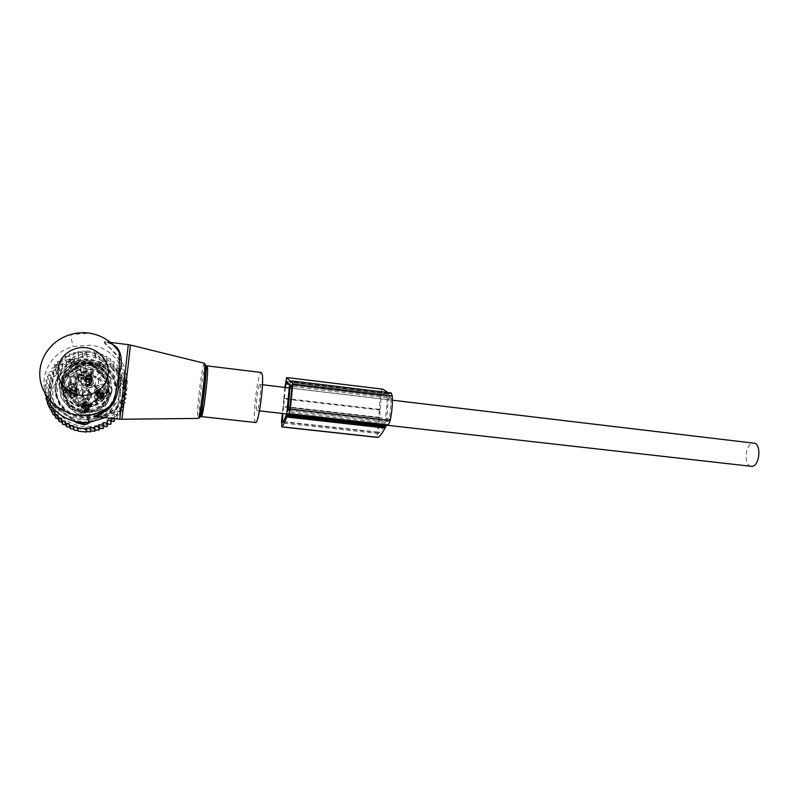 <?xml version="1.0" encoding="UTF-8"?>
<svg xmlns="http://www.w3.org/2000/svg" width="799" height="799" viewBox="0 0 799 799"><rect width="100%" height="100%" fill="white"/><g stroke="black" fill="none" stroke-linecap="round" stroke-linejoin="round"><path stroke-width="0.6" stroke-dasharray="4 3" d="M255.52 422.531L254.721 420.614C252.864 411.575 258.257 371.765 261.283 372.484M89.548 352.309C70.751 351.31 57.928 359.19 51.086 375.959C47.86 387.315 50.017 397.712 57.558 407.13C63.86 414.291 71.84 418.456 81.528 419.625C100.584 421.762 118.811 407.71 120.719 389.842C122.896 372.004 108.414 354.486 89.548 352.309M105.019 417.647C138.876 401.438 127.54 348.194 89.768 345.208L72.919 346.476C59.326 350.701 50.237 359.29 45.643 372.254C41.928 385.288 44.404 397.213 53.064 408.029L57.558 407.13M96.819 416.768C104.989 416.938 113.328 412.104 121.828 402.267L124.594 396.773C127.171 390.631 127.92 384.079 126.841 377.118L125.453 370.596L128.309 344.649M112.25 344.469L105.508 341.812C101.873 342.711 122.037 355.096 125.453 370.596L123.865 370.586C119.94 360.159 114.716 352.199 108.205 346.696C100.474 340.674 105.208 340.304 112.25 344.469L115.745 347.026M113.278 344.838L113.927 345.248M97.158 416.808C105.098 416.429 112.789 411.605 120.22 402.316L123.116 396.833C125.613 390.681 126.362 384.119 125.373 377.148L123.865 370.586M125.373 377.148L126.841 377.118L130.467 345.048M123.116 396.833L124.594 396.773L121.987 419.245M120.22 402.316L121.828 402.267L119.79 419.235M66.267 364.644L62.702 363.895L61.233 358.451L64.799 358.781L65.168 355.994L66.527 361.508L66.267 364.644L64.799 358.781M61.683 421.982L63.061 422.192L62.692 424.389M57.957 418.696L59.655 418.986L59.216 421.592M54.582 415.11L56.649 415.54L56.05 418.376M51.645 411.235L54.282 412.084L53.303 414.841M62.702 363.895L62.542 367.3L59.196 366.691L59.416 370.107L56.05 369.857L56.649 373.243L53.303 373.363L54.282 376.659L51.006 377.138L52.344 380.324L49.178 381.153L50.866 384.189L47.86 385.348L49.868 388.184L47.051 389.662L49.368 392.279L46.781 394.047L49.358 396.394L47.051 398.431L49.858 400.499L47.85 402.766L50.856 404.514L49.168 406.981L52.334 408.389L50.996 411.026M117.353 365.153L116.644 373.652L117.353 365.153L113.848 364.644L113.718 370.247L114.047 367.15L110.382 367.021L110.662 364.374L106.806 364.174L107.026 361.997L103.031 361.737L103.201 360.039L99.186 359.72L99.296 358.541L95.261 358.152L95.321 357.453L87.251 356.484L87.191 357.183L83.106 356.594L83.006 357.772L78.931 357.123L78.791 358.831L74.697 358.122L74.527 360.319L70.542 359.58L70.332 362.267L66.527 361.508M107.985 366.032C92.125 355.046 68.015 358.621 56.559 374.022C44.874 389.263 49.079 412.544 65.538 423.31C81.838 434.306 105.947 430.082 116.964 414.681C128.23 399.43 124.025 376.798 107.985 366.032M62.542 367.3L60.944 361.518L61.233 358.451M63.061 422.192L61.483 418.276M59.655 418.986L57.947 414.931M56.649 415.54L54.841 411.375M54.282 412.084L52.384 407.8M52.334 408.389L49.947 403.825M50.856 404.514L48.849 399.959L47.431 399.27M47.85 402.766L47.6 402.227M49.858 400.499L47.82 395.805L45.074 394.037L47.301 391.57L44.794 389.512L46.781 394.047M47.051 398.431L46.622 397.483M49.358 396.394L47.301 391.57M49.368 392.279L47.301 387.315L45.074 384.998L47.051 389.662M49.868 388.184L47.82 383.091L45.913 380.554L47.86 385.348M50.866 384.189L48.859 378.956L47.271 376.229L49.178 381.153M52.344 380.324L51.006 377.138M54.282 376.659L53.303 373.363M56.649 373.243L54.841 367.65L54.362 364.594L56.05 369.857M59.416 370.107L57.708 364.414L57.608 361.328L59.196 366.691M70.332 362.267L69.004 356.364L69.323 354.017L70.542 359.58M74.527 360.319L73.348 354.416L73.608 352.519L74.697 358.122M78.791 358.831L77.773 352.958L77.972 351.5L78.931 357.123M83.006 357.772L82.147 351.959L83.106 356.594M87.191 357.183L86.472 351.43L87.251 356.484M86.552 350.841L94.871 351.85L95.321 357.453M95.261 358.152L94.801 352.449L98.976 352.978L99.296 358.541M99.186 359.72L98.846 353.987L102.991 354.536L103.201 360.039M103.031 361.737L102.811 355.984L106.936 356.554L107.026 361.997M106.806 364.174L106.706 358.441L110.691 359.001L110.662 364.374M65.268 421.203L66.716 424.978L65.658 424.828M111.171 418.306L111.181 417.428L111.111 418.306M111.181 417.428L114.467 417.737L114.437 418.666M114.337 414.501L117.623 414.441L117.393 418.157L114.187 418.516L114.337 414.501L114.467 417.737M117.113 411.255L120.359 410.836L120.04 414.661L116.874 415.37L117.113 411.255L117.623 414.441M119.48 407.72L122.637 406.961L122.257 410.896L119.161 411.954L119.48 407.72L120.359 410.836M121.408 403.964L124.434 402.856L123.995 406.911L121.029 408.309L121.408 403.964L122.637 406.961M122.866 400.019L125.723 398.591L125.243 402.766L122.437 404.484L122.866 400.019L124.434 402.856M123.835 395.934L126.492 394.207L125.992 398.521L123.376 400.539L123.835 395.934L125.723 398.591M124.314 391.78L126.731 389.772L126.222 394.217L123.835 396.514L124.314 391.78L126.492 394.207M124.284 387.595L126.442 385.338L125.942 389.912L123.815 392.459L124.284 387.595L126.731 389.772M123.755 383.44L125.613 380.963L125.143 385.667L123.306 388.444L123.755 383.44L126.442 385.338M122.736 379.365L124.274 376.709L123.845 381.532L122.317 384.499L122.736 379.365L125.613 380.963M121.238 375.43L122.437 372.614L122.057 377.567L120.869 380.694L121.238 375.43L124.274 376.709M119.281 371.675L120.12 368.748L118.971 377.058L119.281 371.675L122.437 372.614M116.884 368.159L120.12 368.748M113.848 364.644L114.177 361.877L114.047 367.15M110.382 367.021L110.402 361.338L114.177 361.877M110.402 361.338L110.691 359.001M88.689 421.952L111.421 412.454C115.246 410.696 117.463 407.81 118.072 403.795L120.909 379.165C121.228 375.14 119.73 371.855 116.414 369.318L95.5 354.357L95.67 356.604L116.334 371.365C119.6 373.932 121.078 377.178 120.769 381.103L117.972 405.423C117.373 409.438 115.176 412.284 111.401 413.992L87.71 423.889M95.5 354.357C92.444 352.289 89.108 351.69 85.503 352.579L60.065 362.636C56.14 364.354 53.853 367.24 53.203 371.285L50.127 396.264L50.866 398.022C50.537 402.127 52.055 405.423 55.401 407.919L74.437 421.253M66.716 424.978L66.407 426.756M74.297 430.162L73.298 425.677M78.332 431.2L77.413 427.205M70.322 428.693L70.552 427.325L69.253 423.67M50.866 398.022L53.903 373.353C54.562 369.398 56.829 366.551 60.674 364.793L85.803 354.866L85.503 352.579M74.237 360.898C59.176 367.969 53.004 379.455 55.72 395.345C61.303 410.576 72.519 417.967 89.378 417.507L97.608 415.5C112.369 409.827 120.22 393.008 114.936 378.806C109.833 364.544 92.684 355.835 77.353 359.92L74.237 360.898M75.595 367.67C61.124 374.501 55.191 385.557 57.798 400.838C63.171 415.48 73.957 422.571 90.157 422.122L98.077 420.184C112.269 414.701 119.82 398.511 114.736 384.848C109.833 371.126 93.333 362.776 78.592 366.721L75.595 367.67M84.295 413.283L81.498 412.953L71.411 409.168L69.024 407.5L62.252 399.41L61.074 396.833L59.476 386.616L59.815 383.84L63.82 374.292L65.578 372.064L74.067 365.762L73.927 365.103L76.644 364.014L87.341 362.616L87.421 363.285L90.327 363.625L100.294 367.47L102.642 369.138L109.303 377.158L110.462 379.705L112.07 389.782L111.75 392.529L107.865 402.017L106.147 404.254L97.768 410.626L95.091 411.735L84.424 413.263M74.067 365.762L76.764 364.674L87.421 363.285M90.327 363.625L90.257 362.966L87.341 362.616M90.257 362.966L100.265 366.821L100.294 367.47M102.642 369.138L100.265 366.821M102.612 368.499L109.303 377.158M110.462 379.705L109.293 376.549M110.462 379.106L112.07 389.782M111.75 392.529L112.08 389.223M111.76 391.979L107.865 402.017M106.147 404.254L107.855 401.507M106.127 403.745L97.768 410.626M95.091 411.735L97.728 410.137M95.031 411.255L84.324 412.793M81.498 412.953L84.195 412.803M81.388 412.474L71.411 409.168M69.024 407.5L71.261 408.679M68.874 407.001L62.252 399.41M61.074 396.833L62.072 398.881M60.884 396.294L59.476 386.616M59.815 383.84L59.276 386.037M59.625 383.25L63.82 374.292M65.578 372.064L65.408 371.425L63.64 373.662M65.408 371.425L73.927 365.103M74.077 364.454C90.936 358.032 111.451 366.551 118.122 382.481C125.044 398.331 116.574 417.937 99.755 424.439C83.056 431.17 62.012 422.891 55.191 406.631C48.12 390.471 57.119 370.636 74.077 364.454M50.127 396.264C49.778 400.379 51.306 403.725 54.722 406.292L76.185 421.662M95.67 356.604C92.674 354.606 89.378 354.027 85.803 354.866M76.914 421.812L76.075 421.273M70.552 427.325L69.793 427.225M113.718 370.247L117.123 370.327M116.644 373.652L119.81 373.812M118.971 377.058L122.057 377.567M120.869 380.694L123.845 381.532M122.317 384.499L125.143 385.667M123.306 388.444L125.942 389.912M123.815 392.459L126.222 394.217M123.835 396.514L125.992 398.521M123.376 400.539L125.243 402.766M122.437 404.484L123.995 406.911M121.029 408.309L122.257 410.896M119.161 411.954L120.04 414.661M116.874 415.37L117.393 418.157M114.187 418.516L114.327 421.353M106.706 358.441L106.936 356.554M102.811 355.984L102.991 354.536M98.846 353.987L98.976 352.978M94.801 352.449L94.871 351.85M86.472 351.43L82.277 350.951M82.147 351.959L77.972 351.5M77.773 352.958L73.608 352.519M73.348 354.416L69.323 354.017M69.004 356.364L65.168 355.994M60.944 361.518L57.608 361.328M57.708 364.414L54.362 364.594M54.841 367.65L51.536 368.189M52.394 371.185L49.158 372.094M50.387 374.971L47.271 376.229M48.859 378.956L45.913 380.554M47.82 383.091L45.074 384.998M47.301 387.315L44.794 389.512M47.82 395.805L46.642 397.453M48.849 399.959L48.29 400.978M391.25 392.938L388.743 394.167L290.556 382.361M387.825 392.519L388.743 394.167M382.931 389.203L382.282 389.243C381.413 389.802 380.793 391.87 380.414 395.465L285.163 384.069M284.853 387.405L283.805 398.871L379.275 409.957L380.414 395.465M379.275 409.957L378.616 417.737L283.036 406.811L282.377 413.453M283.805 398.871L283.036 406.811M378.616 417.737L377.288 432.379C377.078 435.355 377.288 437.043 377.917 437.452M386.666 421.712L388.174 399.74L388.694 397.962L390.791 396.943L391.25 398.272L389.532 418.916L388.694 420.863L386.706 421.702L288.049 410.496L386.706 421.702M379.525 417.378L283.635 406.401L284.414 398.331L380.194 409.478L378.456 433.547C380.544 431.929 382.711 428.943 384.948 424.589L387.405 397.862L387.295 396.544L382.421 393.078L381.333 394.886L289.098 383.83M283.635 406.401L282.926 413.512M284.414 398.331L285.413 387.475M380.194 409.478L381.333 394.886M86.562 411.954L95.341 410.207C102.881 407.051 107.755 401.717 109.962 394.197L110.252 393.967C112.13 392.179 112.359 390.212 110.941 388.054L110.711 387.765C109.673 376.439 103.471 368.968 92.085 365.363L87.181 363.615L76.504 366.202C68.904 369.268 63.95 374.581 61.653 382.162L61.353 382.391C59.426 384.189 59.176 386.187 60.624 388.374L60.854 388.664C61.893 400.159 68.185 407.67 79.73 411.215L84.055 413.043L88.989 409.887L84.574 409.418L86.172 411.735L88.959 409.687M61.353 382.391L61.173 381.842C59.246 383.64 58.996 385.647 60.444 387.835L62.682 390.741C64.24 399.32 69.233 405.293 77.673 408.659L84.574 409.418M88.989 409.887L94.672 408.449C100.834 405.922 105.138 401.697 107.575 395.785L109.004 388.434L108.824 384.878L110.941 387.525L109.004 388.434M78.322 405.013L62.592 386.207L78.442 405.393L62.652 386.237L63.69 377.717L83.446 363.585L83.026 362.696L62.871 377.667L63.82 378.187L62.791 386.676L61.703 387.245L77.783 406.471L78.442 405.393L87.371 406.371L106.806 391.66L107.785 392.459L87.85 407.57L94.392 406.022C100.924 403.335 105.398 398.811 107.785 392.459L108.894 382.971C107.465 373.732 102.172 367.37 93.024 363.885L83.026 362.696L76.474 364.164C69.883 366.781 65.348 371.275 62.871 377.667L61.703 387.245C63.141 396.614 68.504 403.026 77.783 406.471L87.85 407.57L87.311 405.992L87.74 406.931L94.312 405.383C100.884 402.676 105.378 398.142 107.775 391.75L108.894 382.222C107.456 372.943 102.142 366.541 92.944 363.046L82.896 361.847L76.305 363.325C69.683 365.942 65.128 370.466 62.642 376.888L61.463 386.516C62.911 395.924 68.305 402.366 77.623 405.832L87.74 406.931L107.775 391.75L106.796 391.23L107.775 382.791L108.894 382.222L92.944 363.046L92.275 364.144L83.376 363.086L82.896 361.847L62.642 376.888L63.64 377.647L62.582 386.207L61.463 386.516L77.623 405.832L78.342 405.003L87.311 405.992L106.806 391.66L107.775 382.791L92.275 364.144L83.376 363.086L63.64 377.647M108.824 384.878L108.824 385.108C107.276 376.649 102.352 370.726 94.032 367.32L89.808 365.353L86.951 365.013L77.084 367.36C70.881 369.817 66.517 374.022 63.99 379.964L62.602 383.15L62.602 390.511M57.918 398.911C64.3 411.485 74.786 417.398 89.348 416.639C108.464 415.061 121.228 394.197 113.528 377.667C106.037 363.505 94.092 357.862 77.673 360.729C60.934 364.604 50.926 383.69 57.918 398.911M77.673 408.659L79.73 411.215M62.682 390.741L60.854 388.664M63.99 379.964L61.653 382.162M58.407 400.219C64.729 412.683 75.116 418.536 89.538 417.777C108.474 416.209 121.128 395.535 113.498 379.155C106.077 365.133 94.232 359.54 77.972 362.386C61.393 366.232 51.486 385.148 58.407 400.219M108.824 385.108L110.711 387.765M94.032 367.32L92.085 365.363M107.575 395.785L109.962 394.197M82.776 365.992L85.303 364.554M106.856 391.73L107.855 383.27L108.894 382.971L93.024 363.885L92.344 364.664L83.446 363.595M107.855 383.27L92.324 364.644M69.133 373.932L69.104 375.73C63.511 382.351 62.232 389.692 65.288 397.742C70.162 407.28 78.122 411.675 89.178 410.926C103.241 409.507 112.509 394.087 106.826 381.852C101.333 371.425 92.544 367.18 80.449 369.108L75.725 370.806L73.987 370.317C85.823 363.315 102.961 368.958 107.855 381.313C111.83 394.297 107.565 403.994 95.051 410.416C81.328 414.212 71.041 410.077 64.2 398.012C60.844 389.013 62.492 380.983 69.133 373.932L71.291 376.509C75.386 378.277 77.004 377.068 76.145 372.893L73.987 370.317M76.065 362.037L73.878 362.976L72.509 358.821L66.197 363.495L66.916 368.139C60.315 376.039 59.276 384.599 63.79 393.827L62.891 390.641L67.925 396.664L69.353 400.469C74.886 404.843 81.208 406.651 88.309 405.892L96.369 403.445L96.499 399.84L102.731 395.115L103.241 398.232C109.703 390.341 110.691 381.852 106.227 372.753L105.877 368.189L100.924 362.227L100.754 366.172C94.352 361.118 87.081 359.45 78.971 361.148L76.065 362.037M94.472 384.928L95.391 385.857L94.472 384.928L89.798 387.705L83.865 385.677L79.001 379.845C79.261 382.122 78.242 383.62 75.955 384.339L71.92 383.35L70.442 377.318L74.726 378.756C77.922 377.448 78.701 375.33 77.054 372.394L78.282 378.596L79.151 378.107L78.721 377.587L77.014 377.078L81.548 375.43C93.183 373.542 101.653 377.627 106.936 387.665C112.409 399.44 103.49 414.301 89.957 415.69C79.311 416.419 71.65 412.194 66.966 403.016C64.03 395.265 65.248 388.204 70.632 381.812L71.92 383.35L71.101 384.119L70.662 383.6L69.104 375.73L70.442 377.318L71.291 376.509M78.662 378.886L77.004 377.068L75.725 370.806L77.054 372.394L76.145 372.893M72.419 383.54L74.816 385.867L72.519 383.929M97.568 402.097L97.188 403.385L97.568 402.097L95.77 399.949C93.813 397.043 94.122 394.396 96.709 392.009L98.956 390.312L98.726 389.413C96.609 388.803 95.48 387.455 95.341 385.348M79.501 405.003L78.612 404.594L79.6 405.463L81.768 403.295L84.434 402.157L90.137 404.214L92.444 406.561L97.138 402.936M74.976 399.6L77.353 398.361C79.96 395.974 80.28 393.328 78.312 390.421L78.202 389.922C80.18 392.828 79.86 395.485 77.243 397.892L74.976 399.6L75.196 400.509C77.343 401.118 78.482 402.476 78.612 404.594M78.202 389.922L74.816 385.867M91.336 393.278C93.823 398.501 84.734 402.007 82.657 396.614C80.18 391.37 89.278 387.895 91.336 393.278M78.731 379.275L80.24 381.712L79.151 378.107M89.798 387.705L83.955 386.187L80.24 381.712M89.927 380.334C96.709 377.957 92.904 367.44 85.972 369.428L85.243 369.647C80.759 372.474 80.329 375.81 83.965 379.655L89.927 380.334L91.006 374.082L90.527 369.987L92.424 372.404C93.962 366.521 91.535 363.565 85.123 363.525L84.344 363.765C81.158 365.263 79.9 367.68 80.579 371.016L81.568 372.983L80.859 368.848C82.766 370.796 85.094 371.555 87.84 371.106L90.527 369.987L100.924 362.227M83.965 379.655L81.568 372.983M81.957 396.394C75.545 398.641 78.422 408.629 85.153 407.49L86.662 407.11C91.146 404.234 91.575 400.888 87.94 397.053L81.957 396.394L79.241 392.419L78.472 388.763L77.803 394.107C76.175 399.6 78.352 402.616 84.324 403.155L85.922 402.756C89.108 401.218 90.367 398.781 89.698 395.445L88.17 389.862C86.352 387.984 84.115 387.225 81.468 387.565L78.472 388.763L67.925 396.664M87.94 397.053L88.699 393.478M77.473 384.509C75.975 381.762 73.628 380.634 70.412 381.103C66.497 382.471 65.079 385.078 66.157 388.913C67.545 391.6 69.803 392.778 72.939 392.469L76.784 390.192L77.473 384.509L74.557 373.533L73.638 376.189L69.024 375.58C64.879 377.028 63.381 379.775 64.519 383.84C65.987 386.676 68.384 387.934 71.69 387.605L74.337 386.546L73.448 382.741C76.314 379.964 76.684 376.888 74.557 373.533L66.197 363.495M76.784 390.192L74.337 386.546M78.312 390.421L74.936 386.386M75.096 400.069L75.316 400.978C77.453 401.577 78.592 402.936 78.721 405.053M91.935 406.371L90.207 404.664L84.524 402.616L79.6 405.463M91.995 406.811L97.188 403.385M98.956 390.312L96.749 392.499C94.172 394.886 93.863 397.522 95.82 400.409L97.608 402.556M98.986 390.811L98.766 389.912C96.649 389.313 95.53 387.954 95.391 385.857M89.858 388.214L94.522 385.448M87.201 412.004C92.424 410.187 88.999 402.187 83.925 404.364C78.692 406.162 82.127 414.192 87.201 412.004M104.409 395.385C102.512 390.431 94.172 393.637 96.449 398.451C98.357 403.425 106.686 400.189 104.409 395.385M86.961 378.896C81.738 380.664 85.163 388.664 90.217 386.516C95.431 384.748 92.015 376.768 86.961 378.896M69.613 395.465C71.53 400.459 79.97 397.223 77.673 392.389C75.765 387.395 67.316 390.611 69.613 395.465M90.796 393.358C91.525 395.835 90.657 397.572 88.18 398.591C85.902 399.041 84.225 398.282 83.156 396.294C82.437 393.418 83.575 391.63 86.582 390.921L90.796 393.358M94.402 392.179C95.77 394.746 97.937 395.904 100.934 395.645C105.098 394.436 106.637 391.83 105.558 387.795C104.14 385.068 101.853 383.9 98.696 384.299L95.071 386.516L94.402 392.179L94.432 385.148L96.589 390.242L100.654 390.921C105.059 389.652 106.686 386.896 105.548 382.631C104.05 379.745 101.623 378.506 98.287 378.916L95.87 379.924L95.52 375.979C92.684 378.746 92.324 381.802 94.432 385.148L102.731 395.115M95.071 386.516L95.87 379.924M85.693 370.696C80.24 372.484 83.026 380.943 88.599 379.555L89.388 379.325C94.891 377.498 91.955 368.968 86.352 370.496L85.693 370.696M86.212 406.062C91.535 404.254 89.039 395.994 83.515 397.133L82.507 397.403C77.233 399.16 79.58 407.36 85.064 406.351L86.212 406.062M67.276 388.484C68.404 390.671 70.242 391.62 72.789 391.34C76.075 390.302 77.273 388.194 76.404 385.018C75.236 382.791 73.358 381.842 70.761 382.192C67.565 383.27 66.407 385.368 67.276 388.484M84.295 405.113C81.308 408.019 81.878 409.987 86.012 411.036L86.751 410.836C89.748 407.899 89.158 405.932 84.984 404.933L84.295 405.113M97.438 397.852L100.984 399.73C103.171 399.061 103.97 397.672 103.391 395.545L99.795 393.677C97.648 394.366 96.859 395.755 97.438 397.852M89.778 385.318C92.784 382.262 92.115 380.314 87.78 379.475L87.331 379.605C84.324 382.631 84.974 384.579 89.278 385.468L89.778 385.318M76.604 392.539L72.889 390.671C70.761 391.39 69.992 392.778 70.562 394.846L74.227 396.733C76.394 396.034 77.183 394.636 76.604 392.539M89.168 389.702C89.708 391.54 89.069 392.828 87.231 393.577L83.505 391.87C82.966 389.742 83.805 388.414 86.042 387.885L89.168 389.702M104.469 388.214C103.341 386.037 101.523 385.098 99.006 385.388C95.78 386.416 94.592 388.514 95.461 391.67C96.559 393.807 98.337 394.756 100.804 394.516C104.12 393.527 105.338 391.43 104.469 388.214M84.215 404.664C81.208 407.57 81.778 409.557 85.932 410.606L86.672 410.406C89.678 407.46 89.089 405.483 84.894 404.474L84.215 404.664M97.398 397.373L100.954 399.26C103.141 398.591 103.95 397.193 103.371 395.066L99.755 393.188C97.608 393.877 96.819 395.265 97.398 397.373M89.708 384.798C92.724 381.732 92.055 379.775 87.71 378.936L87.261 379.076C84.245 382.102 84.894 384.059 89.208 384.948L89.708 384.798M76.494 392.049L72.759 390.172C70.632 390.891 69.853 392.289 70.432 394.366L74.107 396.244C76.275 395.555 77.074 394.157 76.494 392.049M90.167 385.877C95.241 384.179 92.464 376.329 87.321 377.837L86.801 377.997C82.657 382.102 83.515 384.808 89.378 386.097L90.167 385.877M83.755 403.585C79.63 407.53 80.379 410.257 86.012 411.765L87.131 411.485C91.276 407.37 90.427 404.654 84.594 403.345L83.755 403.585M77.623 391.61C76.544 389.552 74.796 388.694 72.399 389.053C69.533 390.072 68.504 391.989 69.293 394.796C70.312 396.763 71.96 397.632 74.247 397.413C77.293 396.484 78.422 394.556 77.623 391.61M96.27 397.802C97.248 399.73 98.856 400.599 101.074 400.409C104.15 399.53 105.288 397.602 104.489 394.636C103.451 392.629 101.763 391.77 99.436 392.069C96.529 393.048 95.48 394.956 96.27 397.802M106.227 372.753L97.907 379.006L95.79 376.019M94.811 388.873L103.241 398.232M63.79 393.827L72.27 387.485L73.238 383.111M75.426 377.567L66.916 368.139M96.369 403.445L89.698 395.445L88.369 390.292M79.241 392.419L69.353 400.469M73.878 362.976L80.579 371.016L80.719 368.828M91.006 374.082L100.754 366.172M98.227 393.218L97.588 393.228C94.951 394.776 94.981 396.284 97.698 397.752L98.297 397.742C100.974 396.204 100.944 394.696 98.227 393.218M98.107 391.76L97.468 391.77C94.801 393.328 94.831 394.846 97.568 396.334L98.187 396.324C100.884 394.776 100.854 393.258 98.107 391.76M62.891 390.641L73.208 382.931M96.499 399.84L88.369 390.082M105.877 368.189L95.75 375.79M72.509 358.821L80.659 368.619M101.074 369.008L101.843 368.978C104.339 367.39 104.26 365.902 101.603 364.514L100.794 364.544C98.337 366.142 98.427 367.63 101.074 369.008M70.751 365.423L71.6 365.383C74.067 363.765 73.967 362.267 71.301 360.898L70.422 360.948C67.975 362.576 68.085 364.074 70.751 365.423M67.795 389.792L67.106 389.812C64.469 391.39 64.519 392.908 67.246 394.346L67.915 394.336C70.572 392.768 70.532 391.26 67.795 389.792M100.984 367.3L101.763 367.27C104.279 365.672 104.2 364.164 101.523 362.766L100.704 362.796C98.217 364.414 98.307 365.912 100.984 367.3M70.352 363.675L71.211 363.635C73.698 361.997 73.598 360.489 70.911 359.101L70.022 359.151C67.555 360.798 67.665 362.307 70.352 363.675M67.366 388.284L66.667 388.304C64 389.892 64.05 391.43 66.816 392.888L67.486 392.878C70.172 391.29 70.132 389.762 67.366 388.284M81.148 383.33L85.443 383.989L90.427 380.194L90.147 376.059L78.242 374.671C77.513 377.268 78.242 379.425 80.429 381.163L81.148 383.33L81.408 378.336L80.939 382.222C77.743 380.254 76.714 377.557 77.853 374.122L78.242 374.671M90.427 380.194L81.947 379.215L81.748 378.077L90.287 379.066L90.836 376.768C89.708 372.903 87.041 371.165 82.846 371.545L78.082 375.29L77.853 374.122L90.686 375.61L90.147 376.059M90.836 376.768L78.082 375.29M86.012 378.676L86.731 379.355L87.181 376.009C90.377 376.019 91.515 377.458 90.617 380.344L90.617 380.334C91.515 377.438 90.377 375.989 87.191 375.999L86.322 375.18L86.012 378.676L86.532 378.496C91.016 378.596 92.474 380.624 90.926 384.589L91.336 381.193L90.617 380.334L90.247 383.57L90.926 384.589M86.302 379.036C90.417 378.786 91.865 380.514 90.637 384.229M86.731 379.355L86.871 379.315C90.007 379.315 91.126 380.733 90.247 383.57M91.326 381.203C92.914 377.178 91.426 375.111 86.861 375.001L86.322 375.19L86.861 374.991C91.426 375.081 92.914 377.148 91.336 381.193M84.774 376.349L85.962 378.716C84.384 382.401 85.673 384.469 89.818 384.918L90.876 384.619L89.778 382.361L88.549 381.622C85.573 381.363 84.554 379.895 85.483 377.208L84.764 376.339C83.156 380.084 84.474 382.192 88.719 382.661L88.699 382.671C84.474 382.212 83.166 380.104 84.774 376.349L84.764 376.339M85.962 378.716L86.262 379.076C85.034 382.821 86.472 384.559 90.587 384.269L90.876 384.619M86.262 379.076L86.612 379.445C85.693 382.092 86.692 383.54 89.598 383.79L90.587 384.269M90.127 383.66L89.059 381.503M86.612 379.445L85.493 377.208C84.554 379.905 85.573 381.373 88.539 381.632L89.069 381.503M97.937 392.998L98.667 393.687L99.456 390.561C102.562 390.651 103.65 392.099 102.751 394.906L102.751 394.906C103.66 392.079 102.562 390.631 99.466 390.551L98.467 389.762L97.937 392.998L98.627 392.778C102.991 392.988 104.389 395.026 102.841 398.881L103.461 395.765L102.751 394.906L102.172 397.892L102.841 398.881M98.237 393.358C102.332 393.088 103.77 394.816 102.552 398.531M98.667 393.687L98.936 393.607C101.982 393.697 103.061 395.125 102.172 397.892M99.186 389.532L98.467 389.772L99.186 389.532C103.62 389.742 105.049 391.81 103.461 395.765C105.039 391.85 103.62 389.772 99.186 389.542L98.627 392.778M96.929 390.941L97.897 393.038C96.319 396.604 97.528 398.671 101.523 399.25L102.791 398.921L101.922 396.933L100.534 396.214C97.668 395.865 96.709 394.396 97.638 391.79L96.929 390.931C95.311 394.566 96.559 396.674 100.654 397.263L100.634 397.273C96.559 396.684 95.321 394.566 96.929 390.941L96.929 390.931M97.897 393.038L98.187 393.388C96.969 397.143 98.407 398.871 102.502 398.571L102.791 398.921M98.187 393.388L98.547 393.777C97.628 396.334 98.577 397.782 101.383 398.122L102.502 398.571M102.052 397.982L101.203 396.074L100.534 396.214C97.668 395.875 96.709 394.406 97.638 391.8L98.547 393.777M82.956 404.324L83.675 405.023L84.275 402.057C87.361 402.197 88.439 403.655 87.52 406.441L87.52 406.441C88.439 403.635 87.361 402.167 84.275 402.057L83.216 401.288L82.956 404.324L83.735 404.074C88.08 404.334 89.468 406.391 87.89 410.227L88.24 407.3L87.52 406.441L87.201 409.238L87.89 410.227M83.246 404.684C87.381 404.404 88.829 406.132 87.59 409.877M83.675 405.023L83.995 404.933C87.041 405.053 88.11 406.491 87.201 409.238M84.015 401.038L83.216 401.288L84.015 401.028C88.439 401.288 89.848 403.375 88.24 407.3C89.838 403.405 88.439 401.318 84.015 401.038L83.735 404.074M82.906 404.364C81.318 407.87 82.487 409.957 86.422 410.616L87.84 410.267L85.962 407.62L85.193 407.77C82.367 407.37 81.428 405.892 82.367 403.325L81.648 402.466C80.02 406.032 81.228 408.159 85.263 408.828L86.682 408.479L85.263 408.828C81.228 408.159 80.03 406.042 81.658 402.466L83.206 404.713C81.977 408.499 83.416 410.227 87.54 409.907L87.84 410.267M83.206 404.713L83.555 405.113C82.627 407.63 83.535 409.088 86.302 409.488L87.54 409.907M87.081 409.328L85.962 407.62L85.193 407.77C82.367 407.38 81.428 405.892 82.377 403.325L82.367 403.325M83.555 405.113L82.377 403.325M83.246 389.493L82.067 389.353C79.92 390.411 79.76 391.7 81.588 393.228L82.746 393.368C84.914 392.319 85.084 391.031 83.246 389.493M85.014 399.38L83.915 399.25C81.907 400.239 81.758 401.448 83.466 402.866L84.544 402.996C86.572 402.017 86.731 400.808 85.014 399.38M70.951 389.962L71.66 390.641L71.91 387.465C75.096 387.505 76.225 388.963 75.306 391.83L75.306 391.82C76.225 388.933 75.096 387.485 71.91 387.455L70.991 386.646L70.951 389.962L71.55 389.752C76.025 389.892 77.473 391.939 75.895 395.885L76.025 392.679L75.306 391.82L75.196 394.876L75.895 395.885M71.241 390.312C75.396 390.052 76.844 391.79 75.595 395.525M71.66 390.641L71.85 390.591C74.986 390.621 76.095 392.049 75.196 394.876M76.025 392.689C77.633 388.684 76.165 386.606 71.61 386.446L71.61 386.436C76.155 386.566 77.633 388.654 76.025 392.679M74.647 396.244L73.238 394.197C69.064 393.647 67.795 391.53 69.423 387.825L70.901 389.992C69.303 393.627 70.552 395.705 74.647 396.244L75.845 395.914L73.738 392.998L73.128 393.128C70.182 392.818 69.193 391.34 70.142 388.684L69.413 387.825C67.785 391.52 69.064 393.637 73.258 394.177L74.457 393.857L73.258 394.177M70.901 389.992L71.201 390.351C69.962 394.127 71.411 395.865 75.555 395.565L75.845 395.914M71.201 390.351L71.54 390.741C70.612 393.348 71.58 394.796 74.457 395.106L75.555 395.565M75.076 394.966L73.738 392.998L73.128 393.128M71.54 390.741L70.142 388.684M259.695 384.559L259.895 384.439C261.872 383.49 259.126 409.438 257.128 410.506L256.968 410.586C255.011 411.435 257.668 386.077 259.695 384.559M750.98 466.276C743.4 465.577 745.237 443.755 752.928 443.185L753.717 443.155M204.314 363.255C202.477 362.337 196.884 406.481 197.553 416.399L197.882 418.426M199.321 417.258L199.101 415.53C198.452 406.481 203.415 366.381 205.403 364.684M201.338 416.579L200.829 414.072M200.819 413.053C200.639 401.547 205.413 365.353 207.061 365.882L207.151 365.892M106.766 339.705C101.193 336.269 95.121 334.122 88.529 333.273L70.622 334.571L72.919 346.476M116.414 369.318L116.334 371.365M118.072 403.795L117.972 405.423M120.909 379.165L120.769 381.103M111.421 412.454L111.401 413.992M53.203 371.285L53.903 373.353M84.245 352.998L84.564 355.255M60.065 362.636L60.674 364.793M76.764 364.674L76.644 364.014M55.401 407.919L54.722 406.292M391.021 392.988L292.064 381.063M388.274 393.587L291.106 381.892M387.984 392.758L291.925 381.183M382.282 389.243L286.631 377.647M377.288 432.379L281.548 421.782M388.694 420.863L289.358 409.557M386.456 420.284L289.558 409.238M388.174 399.74L291.945 388.294M388.694 397.962L391.25 398.272M390.691 396.963L291.825 385.138M389.532 418.916L289.977 407.53M378.456 433.547L282.247 422.911M384.948 424.589L286.791 413.512M378.187 432.129L283.176 421.592M381.872 393.108L287.46 381.752M387.295 396.544L289.518 384.848M387.405 397.862L289.538 386.187M385.288 423.061L287.081 411.934M86.252 412.174L83.965 412.594L88.819 409.627M79.97 411.495L84.055 413.043M81.688 409.108L79.87 411.046L77.623 408.459M62.602 383.15L61.173 381.842L63.92 379.725M60.624 388.374L62.272 385.887M110.941 388.054L110.941 387.525C112.369 389.682 112.14 391.67 110.252 393.458L107.575 395.565M110.252 393.967L110.212 393.308C111.87 391.49 112.06 389.542 110.781 387.475L108.874 385.098M82.736 365.722L85.523 363.725L86.951 365.013M85.603 364.334L85.523 363.725L87.101 362.996L91.775 364.464L94.002 367.051M91.845 365.083L91.595 364.394L87.101 362.996L87.181 363.615M89.808 365.353L91.595 364.394L93.603 366.721M108.684 391.15L110.212 393.308L107.625 395.345M80.489 381.622L80.589 382.152M71.101 384.119L74.567 385.957M70.662 383.6C66.247 389.512 65.368 395.895 68.015 402.746C73.947 413.223 82.886 416.808 94.821 413.502C105.698 407.919 109.413 399.47 105.947 388.184C99.965 377.468 90.886 373.932 78.721 377.587M83.955 386.187L83.865 385.677M92.215 386.626L92.275 387.135M98.726 389.413L98.766 389.912M89.628 381.173C95.061 379.365 92.165 370.946 86.622 372.454L85.972 372.644C80.629 374.401 83.276 382.691 88.769 381.413L89.628 381.173M82.826 399.051C78.362 403.305 79.181 406.262 85.273 407.899L86.482 407.6C91.755 405.822 89.288 397.652 83.825 398.781L82.826 399.051M76.794 386.806C75.645 384.609 73.788 383.67 71.221 384.019L71.131 384.039C68.035 385.138 66.916 387.205 67.775 390.242C68.874 392.369 70.662 393.318 73.138 393.068L73.228 393.058C76.464 392.029 77.653 389.952 76.794 386.806M104.529 389.952C103.421 387.805 101.623 386.876 99.136 387.165L99.056 387.175C95.91 388.224 94.771 390.292 95.63 393.378C96.689 395.455 98.427 396.394 100.834 396.204L100.914 396.194C104.18 395.205 105.388 393.128 104.529 389.952M76.744 378.456C75.246 387.895 91.535 389.722 92.255 380.244C93.763 370.866 77.523 368.948 76.744 378.456M77.912 378.436C78.102 383.16 80.689 385.478 85.673 385.378C88.719 384.699 90.517 382.881 91.046 379.944C90.826 375.131 88.17 372.823 83.086 373.043C80.15 373.782 78.422 375.58 77.912 378.436M89.868 378.356L81.798 377.428L80.779 378.187L80.429 381.163M81.798 377.428L80.779 378.187M87.191 375.999L86.871 379.315M99.466 390.551L98.936 393.607M71.92 387.455L71.85 390.591M70.142 388.694C69.193 391.35 70.182 392.828 73.109 393.138L74.457 395.106M51.086 375.959L45.643 372.254M115.845 347.086L112.699 344.769C106.117 341.063 104.869 341.882 105.508 341.812L110.711 342.461M90.157 422.122L89.378 417.507M78.592 366.721L77.353 359.92M76.105 364.803L75.975 364.144M56.17 395.115C58.846 410.526 75.476 421.682 91.466 418.796C107.495 416.109 118.781 400.329 115.855 385.198C113.168 370.027 96.929 358.881 80.949 361.528C64.919 363.974 53.243 379.745 56.17 395.115M63.84 393.567C67.715 406.142 76.464 412.004 90.107 411.135C103.181 407.74 109.273 399.62 108.384 386.756C104.619 374.351 95.96 368.499 82.417 369.188C69.243 372.404 63.051 380.524 63.84 393.567M388.644 394.187L290.486 382.391M287.65 377.647L287.051 377.577M390.791 396.943L291.775 385.098M378.386 433.577L282.207 422.941M382.421 393.078L287.131 381.612M88.929 409.657L88.569 407.49M79.9 366.501L79.341 363.285M89.538 417.777L89.348 416.639M77.972 362.386L77.673 360.729M106.816 391.69L87.381 406.411M107.835 383.27L92.364 364.654M78.342 405.003L87.311 405.992M75.955 384.339L74.726 378.756C77.763 377.737 78.522 375.61 77.004 372.374L75.645 370.746M77.014 377.078L81.548 375.43L80.449 369.108L75.715 370.796M70.642 381.862C57.488 395.046 71.231 419.036 89.957 415.69L89.178 410.926C82.347 412.414 75.306 409.597 68.065 402.476C61.893 393.458 62.242 384.519 69.104 375.67M88.469 406.851L88.309 405.892M63.67 377.687L83.366 363.046M79.191 362.436L78.971 361.148M77.074 377.118L79.001 379.805M85.972 369.428L85.123 363.525M85.153 407.49L84.324 403.155M72.939 392.469L71.69 387.605M70.412 381.103L69.024 375.58M94.681 384.838L94.741 385.348M98.696 384.299L98.287 378.916M100.934 395.645L100.654 390.921M87.231 393.577L88.18 398.591M86.042 387.885L86.582 390.921M86.622 372.454L86.352 370.496M88.849 381.403L88.599 379.555M85.353 407.889L85.064 406.351M83.825 398.781L83.515 397.133M71.221 384.019L70.761 382.192M73.228 393.058L72.789 391.34M87.78 379.475L87.71 378.936M89.278 385.468L89.208 384.948M72.889 390.671L72.759 390.172M99.136 387.165L99.006 385.388M100.914 396.194L100.804 394.516M87.321 377.837L86.542 372.474M89.378 386.097L88.769 381.413M86.012 411.765L85.273 407.899M84.594 403.345L83.735 398.791M72.399 389.053L71.131 384.039M74.247 397.413L73.138 393.068M99.436 392.069L99.056 387.175M101.074 400.409L100.834 396.204M89.089 380.564L87.84 371.106M83.076 396.114L81.468 387.565M97.588 393.228L97.468 391.77M98.297 397.742L98.187 396.324M82.846 371.545L83.086 373.043C91.266 373.303 90.647 376.928 91.116 380.004C90.667 382.831 88.849 384.619 85.673 385.378L85.443 383.989M101.843 368.978L101.763 367.27M100.794 364.544L100.704 362.796M71.6 365.383L71.211 363.635M70.422 360.948L70.022 359.151M67.106 389.812L66.667 388.304M67.915 394.336L67.486 392.878M90.657 375.62L90.267 379.016M81.848 379.215L81.368 378.307L80.909 382.142M90.696 375.61L77.853 374.122M86.851 375.011L86.532 378.496M89.818 384.918L88.699 382.671M89.598 383.79L88.549 381.622M101.523 399.25L100.634 397.273M101.383 398.122L100.524 396.224M84.265 402.067L83.995 404.933M86.422 410.616L85.243 408.838M86.302 409.488L85.173 407.78M83.915 399.25L82.067 389.353M84.544 402.996L82.746 393.368M71.61 386.436L71.55 389.752M259.895 384.439L262.462 384.748M289.368 387.944L392.389 400.199M256.968 410.586L259.455 410.866M286.641 413.932L387.335 425.288"/><path stroke-width="1.2" d="M207.151 365.892L261.283 372.484L262.162 374.042C264.259 382.022 258.676 423.62 255.69 422.551L255.52 422.531M53.064 408.029C60.305 416.239 69.473 421.023 80.579 422.351L88.779 422.441L105.019 417.647M106.766 339.705L115.436 346.756L119.181 352.329C120.05 364.354 118.532 391.6 111.68 404.584L108.314 408.059C101.403 413.812 90.846 417.138 97.158 416.808M113.927 345.248L116.614 347.166C121.917 353.198 122.696 362.816 118.951 376.019C119.57 390.042 116.434 400.768 109.523 408.209L96.819 416.768M115.745 347.026L116.614 347.166M115.845 347.086L119.181 352.329C111.97 341.403 101.733 334.951 88.459 332.993C82.407 332.264 76.464 332.793 70.622 334.571C51.476 339.815 38.002 358.481 39.95 377.607C41.758 396.743 58.746 413.073 78.751 415.14L87.461 415.24C95.101 414.551 102.052 412.154 108.314 408.059L109.523 408.209M61.683 421.982L59.216 421.592L57.618 417.927L61.483 418.276L61.203 420.823L65.268 421.203L65.049 423.27L66.407 426.756L69.793 427.225M57.957 418.696L56.05 418.376L54.362 414.611L57.947 414.931L57.618 417.927M54.582 415.11L53.303 414.841L51.516 410.966L54.841 411.375L54.362 414.611M51.645 411.235L49.139 407.031L52.384 407.8L51.516 410.966M65.658 424.828L62.692 424.389L61.203 420.823M49.947 403.825L47.251 402.856L49.158 406.971M47.431 399.27L45.893 398.501L47.6 402.227M46.622 397.483L45.074 394.037M85.833 428.084L90.057 428.544L90.657 431.859L86.572 431.49L85.833 428.084L85.763 428.733L77.343 427.855L77.413 427.205L73.178 426.776L73.298 425.677L69.084 425.258L70.322 428.693L73.957 429.153M90.177 427.445L94.372 427.914L94.841 431.24L90.796 430.911L90.057 428.544M94.542 426.326L98.716 426.806L99.056 430.162L95.031 429.882L94.542 426.326L94.372 427.914M98.946 424.758L102.971 425.228L103.171 428.634L99.296 428.394L98.946 424.758L98.716 426.806M103.251 422.711L107.066 423.17L107.146 426.636L103.461 426.446L103.251 422.711L102.971 425.228M107.396 420.214L110.931 420.654L110.901 424.189L107.475 424.049L107.396 420.214L107.066 423.17M111.111 418.306L110.931 420.654M74.437 421.253L76.494 422.711L84.285 424.768L87.71 423.889L87.441 422.531M69.084 425.258L69.253 423.67L65.049 423.27M73.178 426.776L74.297 430.162L78.162 430.611M77.343 427.855L78.332 431.2L82.417 431.64L86.492 432.039L85.763 428.733M111.171 418.306L111.131 421.353L114.327 421.353L114.437 418.666M87.431 422.471L88.689 421.952M87.271 422.541L83.955 423.34L76.914 421.812M111.131 421.353L110.901 424.189M107.475 424.049L107.146 426.636M103.461 426.446L103.171 428.634M99.296 428.394L99.056 430.162M95.031 429.882L94.841 431.24M90.796 430.911L90.657 431.859M86.572 431.49L86.492 432.039M46.642 397.453L45.893 398.501M48.29 400.978L47.251 402.856M50.247 404.284L49.139 407.031M377.917 437.452L378.227 437.363C380.414 435.695 382.691 432.589 385.038 428.034L386.097 425.787L388.364 424.868L390.242 420.474C391.959 411.785 392.639 403.605 392.279 395.914L391.25 392.938L292.274 380.993M386.097 425.787L287.48 414.681L288.968 413.642L290.367 409.098L292.744 383.979L292.214 380.993L290.486 382.391L290.137 380.963L286.631 377.647L284.853 387.405M387.825 392.519L382.931 389.203L287.65 377.647M282.377 413.453L281.548 421.782L281.927 426.816C283.405 425.018 284.993 421.752 286.701 417.018L287.48 414.681M291.985 386.426L289.977 407.53L289.358 409.557L288.049 410.496L289.947 388.054L290.357 386.227L291.685 385.118L291.985 386.426L290.357 386.227M282.926 413.512L282.247 422.911C283.655 421.173 285.173 418.047 286.791 413.512L289.518 384.848L286.202 381.602L285.413 387.475M392.389 400.199L753.717 443.155C761.637 443.055 759.929 466.057 751.979 466.306L750.98 466.276M197.882 418.426L198.162 418.426C200.11 417.847 205.623 373.203 204.754 364.903L204.384 363.265L205.563 365.333C206.871 374.332 202.247 417.717 198.162 418.426L121.987 419.245L130.467 345.048L128.309 344.649L119.79 419.235L121.987 419.245M205.403 364.684L206.032 366.142C206.981 375.3 200.629 423.45 199.321 417.258M204.314 363.255L130.467 345.048M200.829 414.072L200.819 413.053M201.338 416.579L206.492 366.941L207.061 365.882L207.51 367.41C208.389 375.34 203.076 417.527 201.338 416.579L255.69 422.551M80.399 395.235C93.863 396.823 106.806 386.976 108.175 374.332C109.743 361.717 99.456 349.283 86.082 347.735C72.739 345.987 59.516 355.665 58.037 368.469C56.369 381.243 66.926 393.837 80.399 395.235M76.185 421.662L76.494 422.711M388.364 424.868L288.968 413.642M390.242 420.474L290.367 409.098M392.279 395.914L292.744 383.979M291.106 381.892L290.287 381.792M291.925 381.183L290.137 380.963M378.227 437.363L281.927 426.816M385.038 428.034L286.701 417.018M385.498 426.866L287.041 415.81M289.558 409.238L287.95 409.058M291.945 388.294L289.947 388.054M283.176 421.592L282.137 421.482M289.098 383.83L285.782 383.44M287.46 381.752L286.202 381.602M110.711 342.461L128.309 344.649M88.779 422.441L87.461 415.24C96.719 414.212 104.789 410.656 111.68 404.584L108.524 407.989C90.327 419.635 96.26 415.7 95.91 416.659L119.79 419.235M84.285 424.768L83.955 423.34M377.987 437.462L281.777 426.916M287.131 381.612L286.551 381.542M262.462 384.748L289.368 387.944M259.455 410.866L286.641 413.932M387.335 425.288L751.36 466.316"/></g></svg>

